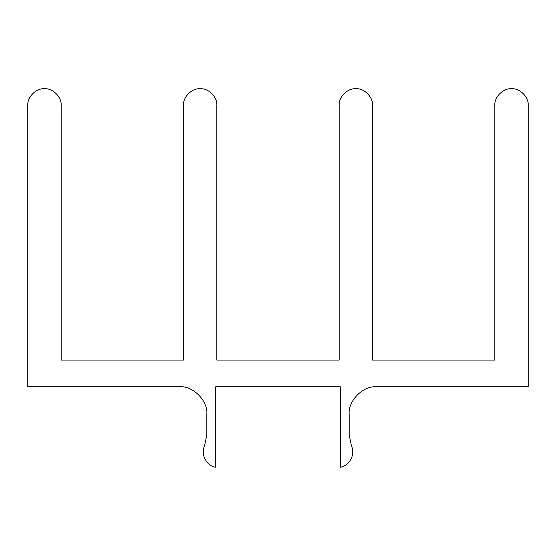 <?xml version="1.0" encoding="UTF-8"?>
<svg xmlns="http://www.w3.org/2000/svg" width="556" height="556" viewBox="0 0 556 556"><rect width="100%" height="100%" fill="white"/><g stroke="black" fill="none" stroke-linecap="round" stroke-linejoin="round"><path stroke-width="0.83" d="M61.16 105.418L61.16 360.066L183.48 360.066L183.48 105.418C182.736 97.168 191.91 87.994 200.16 88.738C208.41 87.994 217.584 97.168 216.84 105.418L216.84 360.066L339.16 360.066L339.16 105.418C338.416 97.168 347.59 87.994 355.84 88.738C364.09 87.994 373.264 97.168 372.52 105.418L372.52 360.066L494.84 360.066L494.84 105.418C494.096 97.168 503.27 87.994 511.52 88.738C519.77 87.994 528.944 97.168 528.2 105.418L528.2 386.754L376.746 386.754C363.103 385.523 347.938 400.688 349.168 414.331L349.168 434.848L351.441 445.815C355.527 454.426 349.668 465.678 340.272 467.262L340.272 386.754L215.728 386.754L215.728 467.262C206.332 465.678 200.473 454.426 204.559 445.815L206.832 434.848L206.832 414.331C208.062 400.688 192.897 385.523 179.254 386.754L27.8 386.754L27.8 105.418C27.056 97.168 36.23 87.994 44.48 88.738C52.73 87.994 61.904 97.168 61.16 105.418"/></g></svg>
